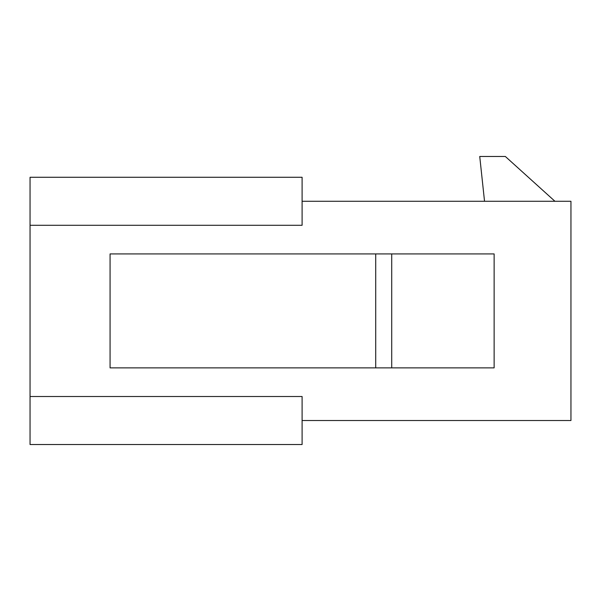 <?xml version="1.0" encoding="UTF-8"?>
<svg xmlns="http://www.w3.org/2000/svg" width="601" height="601" viewBox="0 0 601 601"><rect width="100%" height="100%" fill="white"/><g stroke="black" fill="none" stroke-linecap="round" stroke-linejoin="round"><path stroke-width="0.9" d="M570.95 201.282L570.95 420.52L302.1 420.52L570.95 420.52L570.95 201.282L302.1 201.282L570.95 201.282M30.05 225.285L30.05 396.517L30.05 177.28L302.1 177.28L30.05 177.28L30.05 225.285L302.1 225.285L302.1 177.28L302.1 225.285L30.05 225.285M30.05 444.53L30.05 396.517L302.1 396.517L30.05 396.517L30.05 444.53L302.1 444.53L302.1 396.517L302.1 444.53L30.05 444.53M505.336 156.47L554.948 201.282L505.336 156.47L479.733 156.47L505.336 156.47M484.534 201.282L479.733 156.47L484.534 201.282M375.715 367.872L391.717 367.872L391.717 253.93L375.715 253.93L375.715 367.872L375.715 253.93L110.066 253.93L110.066 367.872L110.066 253.93L391.717 253.93L391.717 367.872L494.135 367.872L494.135 253.93L391.717 253.93L494.135 253.93L494.135 367.872L110.066 367.872L375.715 367.872"/></g></svg>
